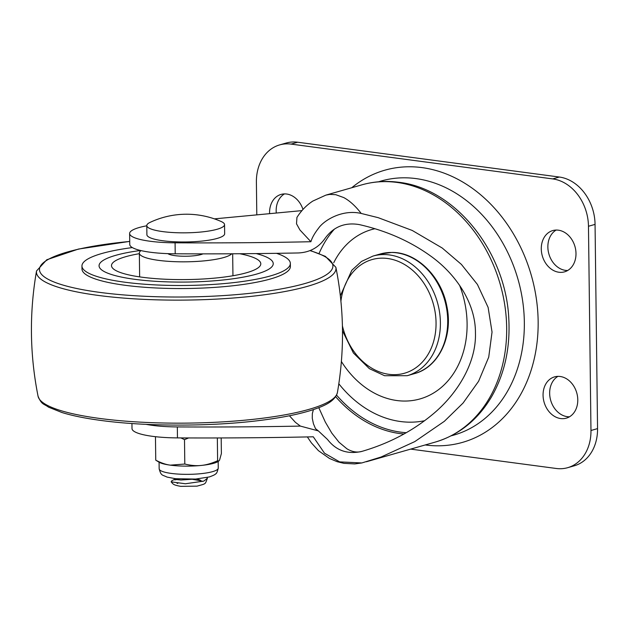 <?xml version="1.0" encoding="UTF-8"?>
<svg xmlns="http://www.w3.org/2000/svg" width="629" height="629" viewBox="0 0 629 629"><rect width="100%" height="100%" fill="white"/><g stroke="black" fill="none" stroke-linecap="round" stroke-linejoin="round"><path stroke-width="0.94" d="M424.63 420.715A110.468 87.407 74.1 0 1 338.827 383.784M319.052 253.487A110.468 87.407 74.1 0 1 334.486 229.027M361.478 451.512C356.753 452.723 351.878 451.803 346.854 448.752L339 442.218L331.805 433.122L325.311 422.059L318.785 407.671M146.785 225.795A49.77 9.907 -0.7 0 0 129.621 233.501L129.755 244.477A49.77 9.907 -0.7 0 0 175.216 253.794A995.393 198.174 -0.7 0 0 298.256 252.96C309.641 252.465 318.573 247.614 325.044 238.415C333.456 226.794 344.849 222.179 359.222 224.584C386.088 230.646 409.746 241.025 430.212 255.72C454.901 273.143 475.658 302.25 475.445 333C476.412 363.688 456.395 395.106 432.154 414.77C412.074 431.368 388.691 443.563 361.997 451.363C347.688 454.649 336.185 450.679 327.505 439.459L318.353 430.904L300.371 426.092A995.393 198.174 179.3 0 1 177.331 426.926A49.77 9.907 179.3 0 1 146.062 424.347M361.769 184.871C373.76 181.474 386.064 180.609 398.692 182.276C456.182 188.606 506.597 253.228 508.861 320.2C510.182 348.851 504.372 374.459 491.414 397.025C477.757 419.92 459.028 434.946 435.237 442.093A133.757 105.829 74.1 0 0 504.93 306.048A133.757 105.829 74.1 0 0 396.899 182.418A133.757 105.829 74.1 0 0 361.769 184.871L325.869 195.124L329.761 194.392L335.744 194.683L343.78 197.585C349.708 200.777 355.519 206.06 361.203 213.451L378.171 217.665L412.223 230.45L442.218 248.015L461.403 264.408L477.419 284.45L488.12 307.408L492.043 332.057L488.725 357.13L478.598 381.268L463.093 403.024L444.333 421.328L414.802 441.597L381.095 457.016L361.824 462.952L339.621 461.875L324.501 453.21L313.281 436.801A995.393 198.174 179.3 0 1 177.464 437.894A49.77 9.907 179.3 0 1 132.004 428.585L131.948 423.529M129.621 233.501A49.77 9.907 -0.7 0 0 175.082 242.818A995.393 198.174 -0.7 0 0 310.899 241.725L299.915 229.955L296.511 223.798L296.943 217.414C301.322 210.526 306.63 205.078 312.857 201.052L325.877 195.124M361.203 213.451C341.759 208.962 323.66 220.771 318.628 228.115C314.642 233.225 312.063 237.762 310.899 241.725M301.951 210.613L214.403 218.868M313.415 409.605L312.346 413.607L312.275 418.254L313.439 423.781L315.546 428.734M276.28 213.034A21.465 16.983 74.1 0 1 284.457 193.913M269.605 213.663A21.465 16.983 74.1 0 1 281.045 194.424A21.465 16.983 74.1 0 1 286.682 194.031A21.465 16.983 74.1 0 1 302.974 209.457M569.489 416.791A21.465 16.983 74.1 0 1 550.682 400.303A21.465 16.983 74.1 0 1 557.939 376.362M560.164 376.488A21.465 16.983 74.1 0 1 577.501 396.325A21.465 16.983 74.1 0 1 566.32 418.159A21.465 16.983 74.1 0 1 544.093 402.183A21.465 16.983 74.1 0 1 554.526 376.881A21.465 16.983 74.1 0 1 560.164 376.488M567.704 270.486A21.465 16.983 74.1 0 1 548.889 253.99A21.465 16.983 74.1 0 1 556.154 230.057M558.379 230.183A21.465 16.983 74.1 0 1 575.716 250.02A21.465 16.983 74.1 0 1 564.528 271.846A21.465 16.983 74.1 0 1 542.308 255.877A21.465 16.983 74.1 0 1 552.742 230.576A21.465 16.983 74.1 0 1 558.379 230.183M351.745 187.733A141.533 111.986 74.1 0 1 421.988 167.605A141.533 111.986 74.1 0 1 538.149 321.616A141.533 111.986 74.1 0 1 425.212 444.955M256.797 214.866L256.396 182.088A43.55 34.453 74.1 0 1 279.653 144.906L286.242 143.019A43.55 34.453 74.1 0 1 297.674 142.225L559.315 177.032A43.55 34.453 74.1 0 1 595.058 224.388L597.55 428.608A43.55 34.453 74.1 0 1 574.293 465.798L567.704 467.677A43.55 34.453 74.1 0 1 556.264 468.479L410.674 449.114M279.653 144.906A43.55 34.453 74.1 0 1 291.093 144.104L552.726 178.911A43.55 34.453 74.1 0 1 588.469 226.267L590.969 430.495A43.55 34.453 74.1 0 1 567.704 467.677M174.736 479.903L176.733 479.573M192.388 479.306L201.492 480.894M202.263 481.177L202.813 481.429M207.138 478.158A6.219 6.023 -38.7 0 1 206.839 479.4M207.405 478.292C204.889 484.574 206.524 483.473 197.019 486.146L180.688 486.343C173.006 484.928 173.29 484.236 171.143 481.845L185.413 483.764L203.788 481.099L207.405 478.292L207.177 477.49M171.143 481.845L171.725 480.839L175.782 478.606M149.977 222.438A38.88 7.745 -0.7 0 0 146.785 225.559A38.88 7.745 -0.7 0 0 185.759 232.824A38.88 7.745 -0.7 0 0 224.545 224.616A38.88 7.745 -0.7 0 0 221.282 221.565A85.67 85.67 0 0 0 149.969 222.438M146.785 225.559L146.895 234.703A38.88 7.745 -0.7 0 0 185.87 241.968A38.88 7.745 -0.7 0 0 224.655 233.76L224.545 224.616M200.431 480.186L196.869 478.96M174.477 478.59L176.584 479.542L180.948 480.006L193.064 479.204M159.161 468.825A29.547 5.881 -0.7 0 0 179.603 474.164A29.547 5.881 -0.7 0 0 212.61 471.64A29.547 5.881 -0.7 0 0 218.255 468.102C217.382 471.899 216.462 473.857 215.488 473.967C215.322 474.533 213.255 475.524 209.284 476.955L195.595 479.054L175.554 478.716L167.062 477.089C161.983 474.596 161.166 476.027 159.161 468.825L159.082 462.221A31.104 6.196 -0.7 0 0 170.31 465.153A31.104 6.196 -0.7 0 0 201.241 465.436A31.104 6.196 -0.7 0 0 218.153 461.513L219.537 460.216L221.384 453.588L221.188 437.949M159.098 462.236L155.748 460.169C161.15 462.975 166.001 464.634 170.31 465.153L184.8 464.037C190.894 465.515 196.382 465.987 201.241 465.436C206.115 465.004 211.572 463.439 217.618 460.743L218.829 461.096M217.618 460.743L217.335 437.957M184.8 464.037L184.501 439.647L180.916 437.918M188.621 437.949L184.501 439.647M155.748 460.169L155.465 436.691M132.342 247.574A104.202 20.749 -0.7 0 0 81.951 265.988L81.99 269.031A104.202 20.749 -0.7 0 0 124.912 285.259A104.202 20.749 -0.7 0 0 233.587 285.684A104.202 20.749 -0.7 0 0 290.386 266.484L290.346 263.441A104.202 20.749 -0.7 0 0 276.524 253.322M81.951 265.988A104.202 20.749 -0.7 0 0 124.872 282.217A104.202 20.749 -0.7 0 0 233.548 282.633A104.202 20.749 -0.7 0 0 290.346 263.441M134.936 279.339A87.093 17.337 -0.7 0 0 225.772 279.693A87.093 17.337 -0.7 0 0 273.238 263.645A87.093 17.337 -0.7 0 0 256.192 253.581A87.093 17.337 -0.7 0 1 273.238 263.645A87.093 17.337 -0.7 0 1 225.772 279.693A87.093 17.337 -0.7 0 1 134.936 279.339A87.093 17.337 -0.7 0 1 99.06 265.776A87.093 17.337 -0.7 0 0 134.936 279.339M140.503 250.476A87.093 17.337 -0.7 0 0 99.06 265.776A87.093 17.337 -0.7 0 1 140.503 250.476M139.355 253.684A74.654 14.86 -0.7 0 0 111.498 265.627A74.654 14.86 -0.7 0 0 142.248 277.247A74.654 14.86 -0.7 0 0 220.111 277.554A74.654 14.86 -0.7 0 0 260.799 263.803A74.654 14.86 -0.7 0 0 239.72 253.731M140.998 250.594A46.656 9.286 -0.7 0 0 139.347 253.094A46.656 9.286 -0.7 0 0 158.563 260.359A46.656 9.286 -0.7 0 0 231.771 253.786M167.904 253.644A18.666 3.719 -0.7 0 0 175.027 255.657A18.666 3.719 -0.7 0 0 202.963 253.872M459.579 285.267A88.076 69.685 74.1 0 1 396.93 400.539A88.076 69.685 74.1 0 1 341.39 361.51M333.708 262.78A88.076 69.685 74.1 0 1 374.923 228.728M406.271 432.697A121.311 95.985 74.1 0 1 336.57 395.138M403.944 434.01A122.561 96.968 74.1 0 1 335.658 396.718M175.082 242.818L175.216 253.794M177.331 426.926L177.464 437.894M300.371 426.092L295.386 422.326L289.434 415.769M380.317 253.974L392.048 252.426C416.76 252.198 441.369 276.626 446.818 306.095C453.43 336.161 438.822 367.32 414.487 373.618A62.208 49.227 -105.9 0 0 446.401 307.329A62.208 49.227 -105.9 0 0 391.718 252.473A62.208 49.227 -105.9 0 0 380.317 253.974L373.005 256.066A62.208 49.227 74.1 0 1 384.405 254.564A62.208 49.227 74.1 0 1 439.081 309.421A62.208 49.227 74.1 0 1 407.175 375.71L384.586 375.717L369.365 368.657L353.396 352.979L342.498 330.823M342.412 325.869A59.102 46.766 -105.9 0 0 399.124 374.349A59.102 46.766 -105.9 0 0 435.362 313.667A59.102 46.766 -105.9 0 0 382.857 258.149A59.102 46.766 -105.9 0 0 340.918 301.22M378.634 181.781A132.137 104.556 74.1 0 1 415.895 178.581A132.137 104.556 74.1 0 1 522.856 302.376A132.137 104.556 74.1 0 1 451.19 435.811M291.093 144.104L297.674 142.225M590.969 430.495L597.55 428.608M588.469 226.267L595.058 224.388M552.726 178.911L559.315 177.032M177.111 483.481A12.438 2.477 179.3 0 1 178.77 482.836M99.641 418.442A149.788 29.822 -0.7 0 0 253.345 419.323A149.788 29.822 -0.7 0 0 337.403 392.575C334.73 402.049 322.866 406.405 311.858 410.116C297.894 414.535 279.826 418.073 257.654 420.73C209.048 426.643 145.629 426.541 101.025 420.455C85.34 418.364 72.311 415.722 61.941 412.514L48.535 407.167C43.794 403.614 41.718 405.037 38.062 396.231A149.788 29.822 -0.7 0 0 99.641 418.442M38.062 396.231C29.76 354.575 29.249 312.817 36.529 270.965A149.788 29.822 -0.7 0 0 98.14 295.41A149.788 29.822 -0.7 0 0 256.844 295.724A149.788 29.822 -0.7 0 0 335.87 267.309L325.405 256.373L310.239 250.499M129.723 241.457A146.73 29.209 -0.7 0 0 40.468 266.067A146.73 29.209 -0.7 0 0 99.909 292.406A146.73 29.209 -0.7 0 0 286.682 287.87A146.73 29.209 -0.7 0 0 309.94 250.617M366.361 461.765L435.237 442.093M307.353 436.927L311.371 442.855L318.416 450.647L329.478 458.462L337.128 461.686L343.953 463.353L354.748 463.919L361.824 462.952M318.353 430.904L315.388 428.561M373.005 256.066L361.478 261.436L351.815 270.273L340.352 295.811M414.487 373.618L407.175 375.71M218.255 468.102L218.177 461.497M337.403 392.575C344.684 350.723 344.173 308.973 335.878 267.309M129.716 241.387L78.452 249.06L46.758 259.761L36.529 270.965M232.942 275.746L232.675 253.778M139.638 276.886L139.347 253.094"/></g></svg>
